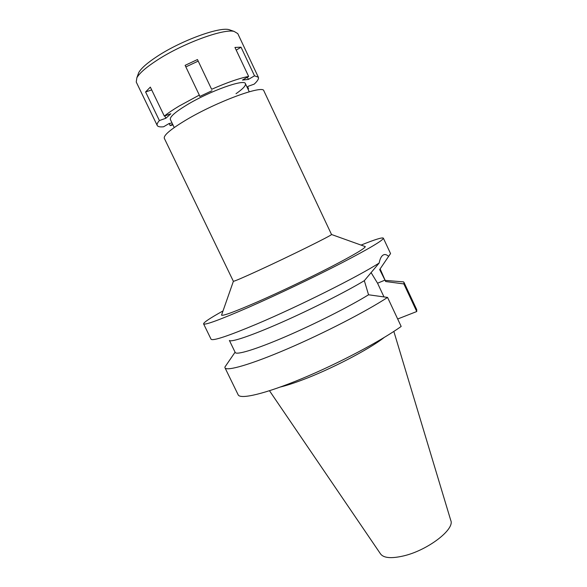 <?xml version="1.0" encoding="UTF-8"?>
<svg xmlns="http://www.w3.org/2000/svg" width="587" height="587" viewBox="0 0 587 587"><rect width="100%" height="100%" fill="white"/><g stroke="black" fill="none" stroke-linecap="round" stroke-linejoin="round"><path stroke-width="0.88" d="M269.484 390.744L380.53 553.901C383.59 558.054 391.228 558.736 403.438 555.948C427.578 550.423 455.13 529.254 450.765 520.398L393.848 331.428M280.366 387.016C286.155 385.622 293.309 383.333 301.821 380.134C330.327 369.546 369.01 349.426 384.103 337.54M263.871 90.846C263.475 84.535 216.706 101.661 186.189 119.924C170.707 129.221 163.421 135.355 164.316 138.334L233.384 281.312C234.727 281.18 243.091 277.592 258.456 270.548C289.332 256.394 332.301 235.138 331.523 234.499L263.871 90.846M221.798 314.419L221.534 315.175C223.045 316.085 235.284 311.536 258.251 301.535C280.498 291.761 309.554 277.908 331.237 266.733C353.543 255.14 364.901 248.433 365.297 246.606L364.542 246.335M361.056 245.087C374.866 239.533 382.298 237.214 383.355 238.139C383.509 240.12 369.539 248.433 341.443 263.071C314.03 277.218 276.763 294.982 248.668 307.295C219.854 319.805 204.834 325.33 203.594 323.885C203.535 322.476 210.014 318.161 223.023 310.927M203.594 323.885L211.056 339.205C212.67 341.194 227.903 336.138 256.754 324.046C298.299 306.517 357.887 276.704 379.151 263.035L364.329 280.681C345.838 291.842 310.934 309.459 281.092 322.601C251.192 335.771 230.911 342.551 229.385 340.431L235.218 352.479C236.356 355.267 255.837 349.419 285.187 336.806C314.485 324.222 349.375 306.59 368.555 294.784L387.559 297.418L401.17 326.445C380.523 341.245 338.42 363.492 301.799 378.666C265.111 393.884 240.186 399.674 238.161 394.809L224.99 367.785L224.88 367.095L227.595 363.126M380.141 268.905L385.666 281.525L379.672 269.558L388.609 256.38C386.459 254.42 384.566 254.032 382.922 255.206C381.227 256.35 379.972 258.962 379.151 263.035M371.035 272.522L377.558 283.213L383.986 296.912M364.329 280.681L368.555 294.784M388.609 256.38L390.56 253.584L383.355 238.139M397.678 318.998L416.741 311.528L403.856 283.917L385.666 281.525M398.749 281.489L403.54 281.877L404.003 282.391L403.856 283.917M416.741 311.528L416.719 309.635L404.003 282.391M387.559 297.418C366.405 311.301 323.98 333.189 287.469 348.847C250.884 364.556 226.472 371.534 224.99 367.785M247.905 88.938L248.536 88.71L247.985 89.114M247.362 77.176L248.418 79.414L254.523 75.811L258.353 77.242C258.955 78.717 257.568 81.021 254.178 84.146L248.374 86.208L247.105 87.243M248.418 79.414L242.475 80.067L248.639 76.42C239.437 78.203 227.103 82.496 211.628 89.305L197.467 59.551L211.628 89.305M172.05 122.999L169.122 123.505L163.597 126.777C159.994 127.144 157.866 126.711 157.221 125.479C156.7 124.4 157.426 122.764 159.393 120.562L165.886 118.244L170.846 113.761L164.301 116.087C168.065 113.086 172.989 109.747 179.079 106.086L199.316 95.094L199.741 96.473L211.944 90.736M172.607 124.165L170.179 125.603L172.96 124.899M236.011 93.715C242.886 88.945 246.019 85.599 245.425 83.692C244.772 78.541 209.625 91.066 186.835 104.956C175.109 112.124 169.621 116.967 170.362 119.491L174.236 127.548M169.166 123.497L170.179 125.603M151.695 89.921L145.591 91.954L159.393 120.562M145.591 91.954L150.345 87.111L164.301 116.087M258.353 77.242L237.779 33.598L234.074 31.397C223.376 28.514 182.462 43.57 157.074 60.219C146.192 67.292 139.457 73.14 136.866 77.763L136.243 82.033L157.221 125.479M248.536 88.71L247.633 86.803M197.467 59.551L185.11 65.348L199.316 95.094M254.523 75.811L241.03 47.195L234.947 47.43L248.639 76.42M241.03 47.195L236.231 50.144M197.907 61.246L185.852 66.903M231.161 30.385L228.886 29.599C218.76 26.885 180.957 40.745 157.485 56.198C147.418 62.772 141.166 68.239 138.73 72.597L137.916 74.865M164.764 115.918L165.886 118.244M384.999 280.102L377.558 283.213M249.248 91.77L245.425 83.692M331.523 234.499L365.297 246.606M233.384 281.312L221.534 315.175M385.542 280.425L403.54 281.877M235.079 352.193L224.88 367.095M228.886 29.599L234.074 31.397M138.73 72.597L136.866 77.763"/></g></svg>
